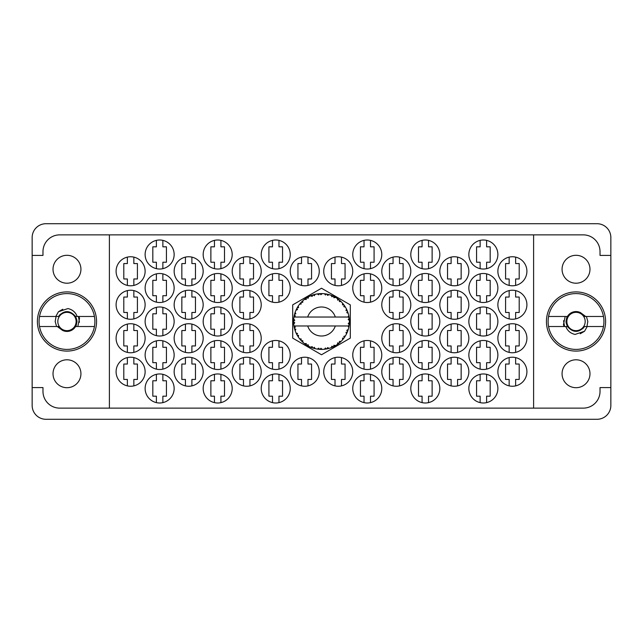 <?xml version="1.0" encoding="UTF-8"?>
<svg xmlns="http://www.w3.org/2000/svg" width="643" height="643" viewBox="0 0 643 643"><rect width="100%" height="100%" fill="white"/><g stroke="black" fill="none" stroke-linecap="round" stroke-linejoin="round"><path stroke-width="0.96" d="M53.023 373.744A13.953 13.953 0 0 0 66.976 387.697A13.953 13.953 0 0 0 80.93 373.744A13.953 13.953 0 0 0 66.976 359.791A13.953 13.953 0 0 0 53.023 373.744M53.023 269.256A13.953 13.953 0 0 0 66.976 283.209A13.953 13.953 0 0 0 80.93 269.256A13.953 13.953 0 0 0 66.976 255.303A13.953 13.953 0 0 0 53.023 269.256M589.977 373.744A13.953 13.953 0 0 1 576.024 387.697A13.953 13.953 0 0 1 562.07 373.744A13.953 13.953 0 0 1 576.024 359.791A13.953 13.953 0 0 1 589.977 373.744M589.977 269.256A13.953 13.953 0 0 1 576.024 283.209A13.953 13.953 0 0 1 562.07 269.256A13.953 13.953 0 0 1 576.024 255.303A13.953 13.953 0 0 1 589.977 269.256M546.437 321.5A29.586 29.586 0 0 0 576.024 351.086A29.586 29.586 0 0 0 605.602 321.5A29.586 29.586 0 0 0 576.024 291.914A29.586 29.586 0 0 0 546.437 321.5M37.398 321.5A29.586 29.586 0 0 0 66.976 351.086A29.586 29.586 0 0 0 96.563 321.5A29.586 29.586 0 0 0 66.976 291.914A29.586 29.586 0 0 0 37.398 321.5M497.875 371.734A14.516 14.516 0 0 0 512.391 386.25A14.516 14.516 0 0 0 526.906 371.734A14.516 14.516 0 0 0 512.391 357.219A14.516 14.516 0 0 0 497.875 371.734M468.851 388.476A14.516 14.516 0 0 0 483.367 402.992A14.516 14.516 0 0 0 497.875 388.476A14.516 14.516 0 0 0 483.367 373.969A14.516 14.516 0 0 0 468.851 388.476M439.828 371.734A14.516 14.516 0 0 0 454.344 386.25A14.516 14.516 0 0 0 468.851 371.734A14.516 14.516 0 0 0 454.344 357.219A14.516 14.516 0 0 0 439.828 371.734M381.781 371.734A14.516 14.516 0 0 0 396.297 386.25A14.516 14.516 0 0 0 410.805 371.734A14.516 14.516 0 0 0 396.297 357.219A14.516 14.516 0 0 0 381.781 371.734M323.734 371.734A14.516 14.516 0 0 0 338.242 386.25A14.516 14.516 0 0 0 352.758 371.734A14.516 14.516 0 0 0 338.242 357.219A14.516 14.516 0 0 0 323.734 371.734M497.875 338.242A14.516 14.516 0 0 0 512.391 352.758A14.516 14.516 0 0 0 526.906 338.242A14.516 14.516 0 0 0 512.391 323.734A14.516 14.516 0 0 0 497.875 338.242M439.828 338.242A14.516 14.516 0 0 0 454.344 352.758A14.516 14.516 0 0 0 468.851 338.242A14.516 14.516 0 0 0 454.344 323.734A14.516 14.516 0 0 0 439.828 338.242M381.781 338.242A14.516 14.516 0 0 0 396.297 352.758A14.516 14.516 0 0 0 410.805 338.242A14.516 14.516 0 0 0 396.297 323.734A14.516 14.516 0 0 0 381.781 338.242M497.875 304.758A14.516 14.516 0 0 0 512.391 319.266A14.516 14.516 0 0 0 526.906 304.758A14.516 14.516 0 0 0 512.391 290.242A14.516 14.516 0 0 0 497.875 304.758M439.828 304.758A14.516 14.516 0 0 0 454.344 319.266A14.516 14.516 0 0 0 468.851 304.758A14.516 14.516 0 0 0 454.344 290.242A14.516 14.516 0 0 0 439.828 304.758M381.781 304.758A14.516 14.516 0 0 0 396.297 319.266A14.516 14.516 0 0 0 410.805 304.758A14.516 14.516 0 0 0 396.297 290.242A14.516 14.516 0 0 0 381.781 304.758M497.875 271.266A14.516 14.516 0 0 0 512.391 285.781A14.516 14.516 0 0 0 526.906 271.266A14.516 14.516 0 0 0 512.391 256.75A14.516 14.516 0 0 0 497.875 271.266M439.828 271.266A14.516 14.516 0 0 0 454.344 285.781A14.516 14.516 0 0 0 468.851 271.266A14.516 14.516 0 0 0 454.344 256.75A14.516 14.516 0 0 0 439.828 271.266M381.781 271.266A14.516 14.516 0 0 0 396.297 285.781A14.516 14.516 0 0 0 410.805 271.266A14.516 14.516 0 0 0 396.297 256.75A14.516 14.516 0 0 0 381.781 271.266M323.734 271.266A14.516 14.516 0 0 0 338.242 285.781A14.516 14.516 0 0 0 352.758 271.266A14.516 14.516 0 0 0 338.242 256.75A14.516 14.516 0 0 0 323.734 271.266M410.805 388.476A14.516 14.516 0 0 0 425.32 402.992A14.516 14.516 0 0 0 439.828 388.476A14.516 14.516 0 0 0 425.32 373.969A14.516 14.516 0 0 0 410.805 388.476M352.758 388.476A14.516 14.516 0 0 0 367.266 402.992A14.516 14.516 0 0 0 381.781 388.476A14.516 14.516 0 0 0 367.266 373.969A14.516 14.516 0 0 0 352.758 388.476M468.851 354.992A14.516 14.516 0 0 0 483.367 369.5A14.516 14.516 0 0 0 497.875 354.992A14.516 14.516 0 0 0 483.367 340.477A14.516 14.516 0 0 0 468.851 354.992M410.805 354.992A14.516 14.516 0 0 0 425.32 369.5A14.516 14.516 0 0 0 439.828 354.992A14.516 14.516 0 0 0 425.32 340.477A14.516 14.516 0 0 0 410.805 354.992M352.758 354.992A14.516 14.516 0 0 0 367.266 369.5A14.516 14.516 0 0 0 381.781 354.992A14.516 14.516 0 0 0 367.266 340.477A14.516 14.516 0 0 0 352.758 354.992M468.851 321.5A14.516 14.516 0 0 0 483.367 336.016A14.516 14.516 0 0 0 497.875 321.5A14.516 14.516 0 0 0 483.367 306.984A14.516 14.516 0 0 0 468.851 321.5M410.805 321.5A14.516 14.516 0 0 0 425.32 336.016A14.516 14.516 0 0 0 439.828 321.5A14.516 14.516 0 0 0 425.32 306.984A14.516 14.516 0 0 0 410.805 321.5M468.851 288.008A14.516 14.516 0 0 0 483.367 302.523A14.516 14.516 0 0 0 497.875 288.008A14.516 14.516 0 0 0 483.367 273.5A14.516 14.516 0 0 0 468.851 288.008M410.805 288.008A14.516 14.516 0 0 0 425.32 302.523A14.516 14.516 0 0 0 439.828 288.008A14.516 14.516 0 0 0 425.32 273.5A14.516 14.516 0 0 0 410.805 288.008M352.758 288.008A14.516 14.516 0 0 0 367.266 302.523A14.516 14.516 0 0 0 381.781 288.008A14.516 14.516 0 0 0 367.266 273.5A14.516 14.516 0 0 0 352.758 288.008M261.219 254.524A14.516 14.516 0 0 0 275.734 269.031A14.516 14.516 0 0 0 290.242 254.524A14.516 14.516 0 0 0 275.734 240.008A14.516 14.516 0 0 0 261.219 254.524M203.172 254.524A14.516 14.516 0 0 0 217.68 269.031A14.516 14.516 0 0 0 232.195 254.524A14.516 14.516 0 0 0 217.68 240.008A14.516 14.516 0 0 0 203.172 254.524M145.125 254.524A14.516 14.516 0 0 0 159.633 269.031A14.516 14.516 0 0 0 174.149 254.524A14.516 14.516 0 0 0 159.633 240.008A14.516 14.516 0 0 0 145.125 254.524M261.219 288.008A14.516 14.516 0 0 0 275.734 302.523A14.516 14.516 0 0 0 290.242 288.008A14.516 14.516 0 0 0 275.734 273.5A14.516 14.516 0 0 0 261.219 288.008M203.172 288.008A14.516 14.516 0 0 0 217.68 302.523A14.516 14.516 0 0 0 232.195 288.008A14.516 14.516 0 0 0 217.68 273.5A14.516 14.516 0 0 0 203.172 288.008M145.125 288.008A14.516 14.516 0 0 0 159.633 302.523A14.516 14.516 0 0 0 174.149 288.008A14.516 14.516 0 0 0 159.633 273.5A14.516 14.516 0 0 0 145.125 288.008M203.172 321.5A14.516 14.516 0 0 0 217.68 336.016A14.516 14.516 0 0 0 232.195 321.5A14.516 14.516 0 0 0 217.68 306.984A14.516 14.516 0 0 0 203.172 321.5M145.125 321.5A14.516 14.516 0 0 0 159.633 336.016A14.516 14.516 0 0 0 174.149 321.5A14.516 14.516 0 0 0 159.633 306.984A14.516 14.516 0 0 0 145.125 321.5M261.219 354.992A14.516 14.516 0 0 0 275.734 369.5A14.516 14.516 0 0 0 290.242 354.992A14.516 14.516 0 0 0 275.734 340.477A14.516 14.516 0 0 0 261.219 354.992M203.172 354.992A14.516 14.516 0 0 0 217.68 369.5A14.516 14.516 0 0 0 232.195 354.992A14.516 14.516 0 0 0 217.68 340.477A14.516 14.516 0 0 0 203.172 354.992M145.125 354.992A14.516 14.516 0 0 0 159.633 369.5A14.516 14.516 0 0 0 174.149 354.992A14.516 14.516 0 0 0 159.633 340.477A14.516 14.516 0 0 0 145.125 354.992M261.219 388.476A14.516 14.516 0 0 0 275.734 402.992A14.516 14.516 0 0 0 290.242 388.476A14.516 14.516 0 0 0 275.734 373.969A14.516 14.516 0 0 0 261.219 388.476M203.172 388.476A14.516 14.516 0 0 0 217.68 402.992A14.516 14.516 0 0 0 232.195 388.476A14.516 14.516 0 0 0 217.68 373.969A14.516 14.516 0 0 0 203.172 388.476M290.242 271.266A14.516 14.516 0 0 0 304.758 285.781A14.516 14.516 0 0 0 319.266 271.266A14.516 14.516 0 0 0 304.758 256.75A14.516 14.516 0 0 0 290.242 271.266M232.195 271.266A14.516 14.516 0 0 0 246.703 285.781A14.516 14.516 0 0 0 261.219 271.266A14.516 14.516 0 0 0 246.703 256.75A14.516 14.516 0 0 0 232.195 271.266M174.149 271.266A14.516 14.516 0 0 0 188.656 285.781A14.516 14.516 0 0 0 203.172 271.266A14.516 14.516 0 0 0 188.656 256.75A14.516 14.516 0 0 0 174.149 271.266M116.094 271.266A14.516 14.516 0 0 0 130.609 285.781A14.516 14.516 0 0 0 145.125 271.266A14.516 14.516 0 0 0 130.609 256.75A14.516 14.516 0 0 0 116.094 271.266M232.195 304.758A14.516 14.516 0 0 0 246.703 319.266A14.516 14.516 0 0 0 261.219 304.758A14.516 14.516 0 0 0 246.703 290.242A14.516 14.516 0 0 0 232.195 304.758M174.149 304.758A14.516 14.516 0 0 0 188.656 319.266A14.516 14.516 0 0 0 203.172 304.758A14.516 14.516 0 0 0 188.656 290.242A14.516 14.516 0 0 0 174.149 304.758M116.094 304.758A14.516 14.516 0 0 0 130.609 319.266A14.516 14.516 0 0 0 145.125 304.758A14.516 14.516 0 0 0 130.609 290.242A14.516 14.516 0 0 0 116.094 304.758M232.195 338.242A14.516 14.516 0 0 0 246.703 352.758A14.516 14.516 0 0 0 261.219 338.242A14.516 14.516 0 0 0 246.703 323.734A14.516 14.516 0 0 0 232.195 338.242M174.149 338.242A14.516 14.516 0 0 0 188.656 352.758A14.516 14.516 0 0 0 203.172 338.242A14.516 14.516 0 0 0 188.656 323.734A14.516 14.516 0 0 0 174.149 338.242M116.094 338.242A14.516 14.516 0 0 0 130.609 352.758A14.516 14.516 0 0 0 145.125 338.242A14.516 14.516 0 0 0 130.609 323.734A14.516 14.516 0 0 0 116.094 338.242M290.242 371.734A14.516 14.516 0 0 0 304.758 386.25A14.516 14.516 0 0 0 319.266 371.734A14.516 14.516 0 0 0 304.758 357.219A14.516 14.516 0 0 0 290.242 371.734M232.195 371.734A14.516 14.516 0 0 0 246.703 386.25A14.516 14.516 0 0 0 261.219 371.734A14.516 14.516 0 0 0 246.703 357.219A14.516 14.516 0 0 0 232.195 371.734M174.149 371.734A14.516 14.516 0 0 0 188.656 386.25A14.516 14.516 0 0 0 203.172 371.734A14.516 14.516 0 0 0 188.656 357.219A14.516 14.516 0 0 0 174.149 371.734M468.851 254.524A14.516 14.516 0 0 0 483.367 269.031A14.516 14.516 0 0 0 497.875 254.524A14.516 14.516 0 0 0 483.367 240.008A14.516 14.516 0 0 0 468.851 254.524M410.805 254.524A14.516 14.516 0 0 0 425.32 269.031A14.516 14.516 0 0 0 439.828 254.524A14.516 14.516 0 0 0 425.32 240.008A14.516 14.516 0 0 0 410.805 254.524M352.758 254.524A14.516 14.516 0 0 0 367.266 269.031A14.516 14.516 0 0 0 381.781 254.524A14.516 14.516 0 0 0 367.266 240.008A14.516 14.516 0 0 0 352.758 254.524M145.125 388.476A14.516 14.516 0 0 0 159.633 402.992A14.516 14.516 0 0 0 174.149 388.476A14.516 14.516 0 0 0 159.633 373.969A14.516 14.516 0 0 0 145.125 388.476M116.094 371.734A14.516 14.516 0 0 0 130.609 386.25A14.516 14.516 0 0 0 145.125 371.734A14.516 14.516 0 0 0 130.609 357.219A14.516 14.516 0 0 0 116.094 371.734M509.152 357.588L509.152 364.034L505.583 364.034L505.583 379.434L509.152 379.434L509.152 385.88M480.128 374.33L480.128 380.777L476.559 380.777L476.559 396.184L480.128 396.184L480.128 402.622M451.105 357.588L451.105 364.034L447.536 364.034L447.536 379.434L451.105 379.434L451.105 385.88M393.058 357.588L393.058 364.034L389.481 364.034L389.481 379.434L393.058 379.434L393.058 385.88M335.011 357.588L335.011 364.034L331.434 364.034L331.434 379.434L335.011 379.434L335.011 385.88M509.152 324.096L509.152 330.542L505.583 330.542L505.583 345.95L509.152 345.95L509.152 352.388M451.105 324.096L451.105 330.542L447.536 330.542L447.536 345.95L451.105 345.95L451.105 352.388M393.058 324.096L393.058 330.542L389.481 330.542L389.481 345.95L393.058 345.95L393.058 352.388M509.152 290.612L509.152 297.05L505.583 297.05L505.583 312.458L509.152 312.458L509.152 318.904M451.105 290.612L451.105 297.05L447.536 297.05L447.536 312.458L451.105 312.458L451.105 318.904M393.058 290.612L393.058 297.05L389.481 297.05L389.481 312.458L393.058 312.458L393.058 318.904M509.152 257.12L509.152 263.566L505.583 263.566L505.583 278.966L509.152 278.966L509.152 285.412M451.105 257.12L451.105 263.566L447.536 263.566L447.536 278.966L451.105 278.966L451.105 285.412M393.058 257.12L393.058 263.566L389.481 263.566L389.481 278.966L393.058 278.966L393.058 285.412M335.011 257.12L335.011 263.566L331.434 263.566L331.434 278.966L335.011 278.966L335.011 285.412M422.081 374.33L422.081 380.777L418.505 380.777L418.505 396.184L422.081 396.184L422.081 402.622M364.034 374.33L364.034 380.777L360.458 380.777L360.458 396.184L364.034 396.184L364.034 402.622M480.128 340.846L480.128 347.284L476.559 347.284L476.559 362.692L480.128 362.692L480.128 369.138M422.081 340.846L422.081 347.284L418.505 347.284L418.505 362.692L422.081 362.692L422.081 369.138M364.034 340.846L364.034 347.284L360.458 347.284L360.458 362.692L364.034 362.692L364.034 369.138M480.128 307.354L480.128 313.8L476.559 313.8L476.559 329.2L480.128 329.2L480.128 335.646M422.081 307.354L422.081 313.8L418.505 313.8L418.505 329.2L422.081 329.2L422.081 335.646M480.128 273.862L480.128 280.308L476.559 280.308L476.559 295.716L480.128 295.716L480.128 302.154M422.081 273.862L422.081 280.308L418.505 280.308L418.505 295.716L422.081 295.716L422.081 302.154M364.034 273.862L364.034 280.308L360.458 280.308L360.458 295.716L364.034 295.716L364.034 302.154M272.495 240.378L272.495 246.816L268.919 246.816L268.919 262.223L272.495 262.223L272.495 268.67M214.449 240.378L214.449 246.816L210.872 246.816L210.872 262.223L214.449 262.223L214.449 268.67M156.394 240.378L156.394 246.816L152.825 246.816L152.825 262.223L156.394 262.223L156.394 268.67M272.495 273.862L272.495 280.308L268.919 280.308L268.919 295.716L272.495 295.716L272.495 302.154M214.449 273.862L214.449 280.308L210.872 280.308L210.872 295.716L214.449 295.716L214.449 302.154M156.394 273.862L156.394 280.308L152.825 280.308L152.825 295.716L156.394 295.716L156.394 302.154M214.449 307.354L214.449 313.8L210.872 313.8L210.872 329.2L214.449 329.2L214.449 335.646M156.394 307.354L156.394 313.8L152.825 313.8L152.825 329.2L156.394 329.2L156.394 335.646M272.495 340.846L272.495 347.284L268.919 347.284L268.919 362.692L272.495 362.692L272.495 369.138M214.449 340.846L214.449 347.284L210.872 347.284L210.872 362.692L214.449 362.692L214.449 369.138M156.394 340.846L156.394 347.284L152.825 347.284L152.825 362.692L156.394 362.692L156.394 369.138M272.495 374.33L272.495 380.777L268.919 380.777L268.919 396.184L272.495 396.184L272.495 402.622M214.449 374.33L214.449 380.777L210.872 380.777L210.872 396.184L214.449 396.184L214.449 402.622M301.519 257.12L301.519 263.566L297.942 263.566L297.942 278.966L301.519 278.966L301.519 285.412M243.472 257.12L243.472 263.566L239.895 263.566L239.895 278.966L243.472 278.966L243.472 285.412M185.417 257.12L185.417 263.566L181.848 263.566L181.848 278.966L185.417 278.966L185.417 285.412M127.37 257.12L127.37 263.566L123.802 263.566L123.802 278.966L127.37 278.966L127.37 285.412M243.472 290.612L243.472 297.05L239.895 297.05L239.895 312.458L243.472 312.458L243.472 318.904M185.417 290.612L185.417 297.05L181.848 297.05L181.848 312.458L185.417 312.458L185.417 318.904M127.37 290.612L127.37 297.05L123.802 297.05L123.802 312.458L127.37 312.458L127.37 318.904M243.472 324.096L243.472 330.542L239.895 330.542L239.895 345.95L243.472 345.95L243.472 352.388M185.417 324.096L185.417 330.542L181.848 330.542L181.848 345.95L185.417 345.95L185.417 352.388M127.37 324.096L127.37 330.542L123.802 330.542L123.802 345.95L127.37 345.95L127.37 352.388M301.519 357.588L301.519 364.034L297.942 364.034L297.942 379.434L301.519 379.434L301.519 385.88M243.472 357.588L243.472 364.034L239.895 364.034L239.895 379.434L243.472 379.434L243.472 385.88M185.417 357.588L185.417 364.034L181.848 364.034L181.848 379.434L185.417 379.434L185.417 385.88M480.128 240.378L480.128 246.816L476.559 246.816L476.559 262.223L480.128 262.223L480.128 268.67M422.081 240.378L422.081 246.816L418.505 246.816L418.505 262.223L422.081 262.223L422.081 268.67M364.034 240.378L364.034 246.816L360.458 246.816L360.458 262.223L364.034 262.223L364.034 268.67M156.394 374.33L156.394 380.777L152.825 380.777L152.825 396.184L156.394 396.184L156.394 402.622M127.37 357.588L127.37 364.034L123.802 364.034L123.802 379.434L127.37 379.434L127.37 385.88M597.009 223.708L45.991 223.708A13.841 13.841 0 0 0 32.15 237.556L32.15 405.444A13.841 13.841 0 0 0 45.991 419.292L597.009 419.292A13.841 13.841 0 0 0 610.85 405.444L610.85 237.556A13.841 13.841 0 0 0 597.009 223.708M109.398 234.872L533.602 234.872L533.602 408.128L109.398 408.128L109.398 234.872L59.727 234.872A16.742 16.742 0 0 0 42.977 251.622L42.977 255.416L32.15 255.416M109.398 408.128L59.727 408.128A16.742 16.742 0 0 1 42.977 391.378L42.977 387.584L32.15 387.584M321.5 288.241L292.702 304.87L292.702 338.13L321.5 354.759L350.298 338.13L350.298 304.87L321.5 288.241M533.602 234.872L583.273 234.872A16.742 16.742 0 0 1 600.023 251.622L600.023 255.416L610.85 255.416M533.602 408.128L583.273 408.128A16.742 16.742 0 0 0 600.023 391.378L600.023 387.584L610.85 387.584M133.848 385.88L133.848 379.434L137.417 379.434L137.417 364.034L133.848 364.034L133.848 357.588M162.872 402.622L162.872 396.184L166.441 396.184L166.441 380.777L162.872 380.777L162.872 374.33M370.505 268.67L370.505 262.223L374.081 262.223L374.081 246.816L370.505 246.816L370.505 240.378M428.551 268.67L428.551 262.223L432.128 262.223L432.128 246.816L428.551 246.816L428.551 240.378M486.606 268.67L486.606 262.223L490.175 262.223L490.175 246.816L486.606 246.816L486.606 240.378M191.895 385.88L191.895 379.434L195.464 379.434L195.464 364.034L191.895 364.034L191.895 357.588M249.942 385.88L249.942 379.434L253.519 379.434L253.519 364.034L249.942 364.034L249.942 357.588M307.989 385.88L307.989 379.434L311.566 379.434L311.566 364.034L307.989 364.034L307.989 357.588M133.848 352.388L133.848 345.95L137.417 345.95L137.417 330.542L133.848 330.542L133.848 324.096M191.895 352.388L191.895 345.95L195.464 345.95L195.464 330.542L191.895 330.542L191.895 324.096M249.942 352.388L249.942 345.95L253.519 345.95L253.519 330.542L249.942 330.542L249.942 324.096M133.848 318.904L133.848 312.458L137.417 312.458L137.417 297.05L133.848 297.05L133.848 290.612M191.895 318.904L191.895 312.458L195.464 312.458L195.464 297.05L191.895 297.05L191.895 290.612M249.942 318.904L249.942 312.458L253.519 312.458L253.519 297.05L249.942 297.05L249.942 290.612M133.848 285.412L133.848 278.966L137.417 278.966L137.417 263.566L133.848 263.566L133.848 257.12M191.895 285.412L191.895 278.966L195.464 278.966L195.464 263.566L191.895 263.566L191.895 257.12M249.942 285.412L249.942 278.966L253.519 278.966L253.519 263.566L249.942 263.566L249.942 257.12M307.989 285.412L307.989 278.966L311.566 278.966L311.566 263.566L307.989 263.566L307.989 257.12M220.919 402.622L220.919 396.184L224.495 396.184L224.495 380.777L220.919 380.777L220.919 374.33M278.966 402.622L278.966 396.184L282.542 396.184L282.542 380.777L278.966 380.777L278.966 374.33M162.872 369.138L162.872 362.692L166.441 362.692L166.441 347.284L162.872 347.284L162.872 340.846M220.919 369.138L220.919 362.692L224.495 362.692L224.495 347.284L220.919 347.284L220.919 340.846M278.966 369.138L278.966 362.692L282.542 362.692L282.542 347.284L278.966 347.284L278.966 340.846M162.872 335.646L162.872 329.2L166.441 329.2L166.441 313.8L162.872 313.8L162.872 307.354M220.919 335.646L220.919 329.2L224.495 329.2L224.495 313.8L220.919 313.8L220.919 307.354M162.872 302.154L162.872 295.716L166.441 295.716L166.441 280.308L162.872 280.308L162.872 273.862M220.919 302.154L220.919 295.716L224.495 295.716L224.495 280.308L220.919 280.308L220.919 273.862M278.966 302.154L278.966 295.716L282.542 295.716L282.542 280.308L278.966 280.308L278.966 273.862M162.872 268.67L162.872 262.223L166.441 262.223L166.441 246.816L162.872 246.816L162.872 240.378M220.919 268.67L220.919 262.223L224.495 262.223L224.495 246.816L220.919 246.816L220.919 240.378M278.966 268.67L278.966 262.223L282.542 262.223L282.542 246.816L278.966 246.816L278.966 240.378M370.505 302.154L370.505 295.716L374.081 295.716L374.081 280.308L370.505 280.308L370.505 273.862M428.551 302.154L428.551 295.716L432.128 295.716L432.128 280.308L428.551 280.308L428.551 273.862M486.606 302.154L486.606 295.716L490.175 295.716L490.175 280.308L486.606 280.308L486.606 273.862M428.551 335.646L428.551 329.2L432.128 329.2L432.128 313.8L428.551 313.8L428.551 307.354M486.606 335.646L486.606 329.2L490.175 329.2L490.175 313.8L486.606 313.8L486.606 307.354M370.505 369.138L370.505 362.692L374.081 362.692L374.081 347.284L370.505 347.284L370.505 340.846M428.551 369.138L428.551 362.692L432.128 362.692L432.128 347.284L428.551 347.284L428.551 340.846M486.606 369.138L486.606 362.692L490.175 362.692L490.175 347.284L486.606 347.284L486.606 340.846M370.505 402.622L370.505 396.184L374.081 396.184L374.081 380.777L370.505 380.777L370.505 374.33M428.551 402.622L428.551 396.184L432.128 396.184L432.128 380.777L428.551 380.777L428.551 374.33M341.481 285.412L341.481 278.966L345.058 278.966L345.058 263.566L341.481 263.566L341.481 257.12M399.528 285.412L399.528 278.966L403.105 278.966L403.105 263.566L399.528 263.566L399.528 257.12M457.583 285.412L457.583 278.966L461.152 278.966L461.152 263.566L457.583 263.566L457.583 257.12M515.63 285.412L515.63 278.966L519.198 278.966L519.198 263.566L515.63 263.566L515.63 257.12M399.528 318.904L399.528 312.458L403.105 312.458L403.105 297.05L399.528 297.05L399.528 290.612M457.583 318.904L457.583 312.458L461.152 312.458L461.152 297.05L457.583 297.05L457.583 290.612M515.63 318.904L515.63 312.458L519.198 312.458L519.198 297.05L515.63 297.05L515.63 290.612M399.528 352.388L399.528 345.95L403.105 345.95L403.105 330.542L399.528 330.542L399.528 324.096M457.583 352.388L457.583 345.95L461.152 345.95L461.152 330.542L457.583 330.542L457.583 324.096M515.63 352.388L515.63 345.95L519.198 345.95L519.198 330.542L515.63 330.542L515.63 324.096M341.481 385.88L341.481 379.434L345.058 379.434L345.058 364.034L341.481 364.034L341.481 357.588M399.528 385.88L399.528 379.434L403.105 379.434L403.105 364.034L399.528 364.034L399.528 357.588M457.583 385.88L457.583 379.434L461.152 379.434L461.152 364.034L457.583 364.034L457.583 357.588M486.606 402.622L486.606 396.184L490.175 396.184L490.175 380.777L486.606 380.777L486.606 374.33M515.63 385.88L515.63 379.434L519.198 379.434L519.198 364.034L515.63 364.034L515.63 357.588M39.528 326.523A27.906 27.906 0 0 1 66.976 293.594A27.906 27.906 0 0 1 94.433 326.523A27.906 27.906 0 0 1 39.528 326.523L58.409 326.523L62.524 330.381L57.315 326.523M94.433 316.477L75.552 316.477C69.838 310.014 64.123 310.014 58.409 316.477L39.528 316.477M55.78 316.477L58.465 311.734L67.933 308.576C72.45 309.556 75.528 312.193 77.168 316.477M94.433 326.523L75.552 326.523A9.934 9.934 0 0 1 62.524 330.381M58.465 311.734L62.781 309.243M77.803 326.523L79.547 318.341L78.92 316.477M78.43 316.477L79.459 322.288M57.822 321.5A9.155 9.155 0 0 1 66.976 312.345A9.155 9.155 0 0 1 76.131 321.5A9.155 9.155 0 0 1 66.976 330.655A9.155 9.155 0 0 1 57.822 321.5M60.137 314.298L59.156 316.139C62.918 311.678 67.338 310.874 72.418 313.736C75.215 315.568 76.742 318.156 77.007 321.5L75.987 326.523M56.584 326.523L55.185 321.5L56.045 316.477M329.015 348.377L329.144 348.337A27.906 27.906 0 0 0 331.097 347.71L333.122 346.874A27.906 27.906 0 0 0 333.645 346.625L335.582 345.596A27.906 27.906 0 0 0 337.31 344.495L339.062 343.185A27.906 27.906 0 0 0 339.512 342.815L341.128 341.337A27.906 27.906 0 0 0 342.534 339.842L343.909 338.138A27.906 27.906 0 0 0 344.246 337.663L345.444 335.831A27.906 27.906 0 0 0 346.432 334.038L347.341 332.045A27.906 27.906 0 0 0 347.558 331.499L348.257 329.425A27.906 27.906 0 0 0 348.771 327.44L349.149 325.286A27.906 27.906 0 0 0 349.221 324.707L349.39 322.529A27.906 27.906 0 0 0 349.39 320.471L349.382 320.327M349.318 323.767L349.374 322.915M294.229 315.56L294.1 316.211M296.576 308.937L296.278 309.564M296.552 309.002L296.029 310.087M300.466 303.158L300.032 303.665M305.714 298.489L304.822 299.124M314.628 294.454L313.157 294.872A27.906 27.906 0 0 0 312.602 295.049L312.112 295.217M311.903 295.298L311.413 295.483M320.495 293.61L320.037 293.634A27.906 27.906 0 0 0 319.458 293.666L319.402 293.674M318.719 293.73L317.923 293.819M327.464 294.237L327.014 294.14A27.906 27.906 0 0 0 326.443 294.036L326.387 294.02M325.856 293.931L325.061 293.819M334.882 297.01L333.645 296.375A27.906 27.906 0 0 0 333.122 296.126L333.066 296.101M332.736 295.957L332.198 295.724M338.732 299.55L338.266 299.196M344.511 305.714L344.246 305.337A27.906 27.906 0 0 0 343.909 304.862L343.876 304.814M343.33 304.107L342.952 303.649M343.121 303.858L342.639 303.279M347.116 310.432L346.786 309.685M349.045 317.015L348.924 316.34M348.908 316.252L348.771 315.56L347.943 317.031L335.308 317.031A14.516 14.516 0 0 0 307.692 317.031L335.308 317.031M349.39 322.529L348.217 323.533L349.221 324.707L349.318 323.783M349.302 323.976L349.35 323.316M348.257 329.425L346.786 330.349L347.574 331.45M347.759 330.944L348.024 330.18M347.823 330.775L348.217 329.578M345.444 335.831L343.796 336.361L344.391 337.471M344.664 337.061L345.098 336.393M335.582 345.596L333.878 345.259L333.693 346.601M334.754 346.063L335.397 345.701M330.124 348.04L330.952 347.759M320.704 349.398L322.231 349.398A27.906 27.906 0 0 0 324.273 349.27L326.443 348.964A27.906 27.906 0 0 0 327.014 348.86L327.07 348.844M327.592 348.731L328.139 348.61M318.992 349.294L319.458 349.334A27.906 27.906 0 0 0 320.037 349.366L320.56 349.39M310.601 347.156L312.602 347.951A27.906 27.906 0 0 0 313.157 348.128L313.205 348.144M313.945 348.369L314.628 348.546M314.58 348.538L315.062 348.659M297.95 336.474L298.248 336.924M294.735 329.409L294.896 329.931M293.61 322.529L293.65 323.333M348.803 327.295L347.943 325.969L335.308 325.969A14.516 14.516 0 0 1 307.692 325.969L293.955 325.969A27.906 27.906 0 0 0 293.955 326.009L293.98 326.146M294.293 327.729L294.398 328.155L295.306 327.11L293.955 326.009L294.398 328.155A27.906 27.906 0 0 0 294.542 328.726L295.193 330.815A27.906 27.906 0 0 0 295.949 332.72L296.005 332.857M296.206 333.283L296.905 334.69L297.524 333.452L296.11 333.082M296.182 333.235L296.519 333.934M296.536 333.974L296.905 334.69A27.906 27.906 0 0 0 297.187 335.196L298.336 337.061A27.906 27.906 0 0 0 299.542 338.724L299.799 339.046M299.951 339.239L300.313 339.665M312.16 347.799L312.602 347.951L312.201 346.625L310.553 347.172L311.574 347.582M314.258 347.292L313.157 348.128L315.271 348.707L314.258 347.292M315.239 348.659L315.271 348.707A27.906 27.906 0 0 0 317.28 349.085L317.433 349.109M317.28 349.085L319.458 349.334L318.743 348.152L317.28 349.085L317.867 349.173M322.231 349.398L320.897 348.281L320.037 349.366L322.191 349.366M325.647 349.101L326.443 348.964L325.454 348L324.426 349.253M329.144 348.337L327.576 347.59L327.038 348.852M332.519 347.14L333.122 346.874L331.925 346.183L331.233 347.654M338.435 343.683L339.062 343.185L337.728 342.815L337.43 344.415M341.128 341.337L339.4 341.441L339.568 342.767M343.418 338.781L343.909 338.138L342.526 338.105L342.631 339.729M347.027 332.785L347.341 332.045L345.99 332.359L346.497 333.902M295.193 330.815L295.836 329.2L294.558 328.79M298.344 337.012L298.561 335.341L297.307 335.413M301.245 339.038L299.542 338.724L300.956 340.388L301.245 339.038M299.734 338.965L300.956 340.388A27.906 27.906 0 0 0 301.358 340.814L301.527 340.991M302.724 340.613L301.358 340.814L302.933 342.333L302.724 340.613M302.925 342.285L302.933 342.333A27.906 27.906 0 0 0 304.509 343.643L306.301 344.905L306.245 343.523L304.509 343.643L306.301 344.905A27.906 27.906 0 0 0 306.791 345.219L307 345.347M308.069 344.68L306.791 345.219L308.696 346.296L308.069 344.68M308.68 346.247L308.696 346.296A27.906 27.906 0 0 0 310.553 347.172L310.915 347.324M302.234 341.69L302.652 342.084M311.606 347.598L312.072 347.767M297.412 307.402L297.187 307.804A27.906 27.906 0 0 0 296.905 308.31L295.949 310.28A27.906 27.906 0 0 0 295.193 312.185L294.542 314.274A27.906 27.906 0 0 0 294.398 314.845L293.955 316.991A27.906 27.906 0 0 0 293.955 317.031A27.906 27.906 0 0 0 293.698 319.024L293.594 321.211A27.906 27.906 0 0 0 293.594 321.789L293.594 321.862M293.61 320.552L293.594 321.211L294.743 320.166L293.69 319.169M293.964 326.057L294.052 326.523M294.1 326.805L294.205 327.335M294.164 327.126L294.285 327.689M296.294 333.484L296.519 333.942M293.594 321.211L293.666 319.434M293.698 319.024L293.634 319.901M294.759 313.503L294.542 314.274L295.836 313.8L295.145 312.329M293.658 323.437L293.618 322.738M293.738 323.943L294.743 322.834L293.594 321.789L293.698 323.976A27.906 27.906 0 0 0 293.955 325.969M294.542 328.726L294.679 329.224M295.989 332.744L296.905 334.69M293.996 316.951L295.306 315.89L294.381 314.917M294.052 316.452L294.221 315.6M294.936 312.948L294.807 313.35M301.68 301.848L301.358 302.186A27.906 27.906 0 0 0 300.956 302.612L299.542 304.276A27.906 27.906 0 0 0 298.336 305.939L297.468 307.306M297.548 307.177L297.187 307.804L298.561 307.659L298.248 306.06M293.594 321.789L293.618 322.722M293.955 326.009L294.156 327.102M293.996 326.049L294.398 328.155M295.193 312.185L294.992 312.771M295.989 310.256L297.524 309.548L296.873 308.375M297.187 307.804L298.103 306.285M298.063 306.357L297.637 307.024M310.553 295.828L312.201 296.375L312.602 295.049L310.553 295.828A27.906 27.906 0 0 0 308.696 296.704L306.791 297.781A27.906 27.906 0 0 0 306.301 298.095L304.509 299.357A27.906 27.906 0 0 0 302.933 300.667L301.744 301.784M301.921 301.615L301.358 302.186L302.724 302.387L302.821 300.763M300.136 303.544L299.775 303.978M299.59 304.268L301.245 303.962L300.908 302.66M307.081 297.605L308.069 298.32L308.568 296.769M295.209 312.233L294.542 314.274M349.028 326.081L349.149 325.286L348.176 325.969M349.35 320.439L349.221 318.293L348.217 319.467L349.39 320.471L349.366 319.957M349.221 318.293A27.906 27.906 0 0 0 349.149 317.714L349.141 317.642M348 317.031L349.149 317.714L349.077 317.2M302.933 300.667L302.475 301.085M304.509 299.357L306.245 299.477L306.237 298.135M307.989 297.082L307.563 297.323M317.28 293.915L318.743 294.848L319.458 293.666L317.28 293.915A27.906 27.906 0 0 0 315.271 294.293L315.118 294.333M293.955 317.031L307.692 317.031M348.771 315.56A27.906 27.906 0 0 0 348.257 313.575L348.217 313.43M347.911 312.49L347.558 311.501L346.786 312.651L348.144 313.197M347.566 311.517L347.558 311.501A27.906 27.906 0 0 0 347.341 310.955L347.333 310.939M347.341 310.955L346.432 308.961L345.99 310.641L347.244 310.73M346.424 309.01L346.432 308.961A27.906 27.906 0 0 0 345.444 307.169L345.371 307.041M345.444 307.169L344.246 305.337L343.796 306.639L345.444 307.169L345.122 306.639M343.764 304.669L342.534 303.158L342.526 304.895L343.86 304.798M342.534 303.158A27.906 27.906 0 0 0 341.128 301.663L341.023 301.559M339.866 300.49L339.512 300.185L339.4 301.559L341.095 301.623M341.128 301.663L339.512 300.185A27.906 27.906 0 0 0 339.062 299.815L339.006 299.767M337.414 298.577L337.728 300.185L338.877 299.662M337.31 298.505A27.906 27.906 0 0 0 335.582 297.404L335.445 297.331M335.582 297.404L333.645 296.375L333.878 297.741L335.582 297.404L335.035 297.098M331.201 295.33L331.925 296.817L333.05 296.093M331.097 295.29A27.906 27.906 0 0 0 329.144 294.663L328.999 294.615M328.372 294.454L327.014 294.14L327.576 295.41L329.144 294.663L328.541 294.494M324.458 293.747L325.454 295L326.371 294.02M324.273 293.73A27.906 27.906 0 0 0 322.231 293.602L322.079 293.602M321.428 293.594L320.037 293.634L320.897 294.719L322.231 293.602L321.725 293.594M313.575 294.743L313.157 294.872L314.258 295.708L315.271 294.293L314.692 294.438M302.925 300.715L301.358 302.186M308.118 297.01L307.603 297.299M315.271 294.293L313.615 294.727M314.491 294.486L313.945 294.639M322.231 293.602L320.56 293.61M308.68 296.753L306.791 297.781M318.534 293.747L319.386 293.674M318.51 293.755L317.666 293.859M329.144 294.663L327.576 294.261M315.239 294.341L313.157 294.872M321.564 293.594L320.881 293.602M327.014 294.14L328.766 294.55M322.191 293.634L320.037 293.634M325.679 293.907L324.659 293.771M324.345 293.738L326.202 293.988M328.509 294.486L327.93 294.341M333.645 296.375L335.236 297.203M332.246 295.748L331.458 295.426M331.121 295.338L332.897 296.029M335.003 297.074L334.481 296.793M340.653 301.205L340.219 300.803M344.246 305.337L345.243 306.832M339.062 299.815L337.326 298.553M341.079 301.655L339.512 300.185M347.831 312.249L347.582 311.566M347.927 312.522L348.072 312.98M349.35 319.675L349.31 319.129M348.217 313.543L347.558 311.501M349.149 317.714L348.747 315.6M348.771 327.44L348.892 326.837M346.657 333.588L346.432 334.038M346.786 333.315L346.987 332.873M348.747 327.4L349.149 325.286M346.722 333.444L346.971 332.905M342.566 339.809L343.024 339.263M346.424 333.99L347.341 332.045M344.945 336.635L345.243 336.16M342.534 339.842L342.936 339.367M337.961 344.037L338.395 343.708M307.692 325.969L335.308 325.969M342.534 339.793L343.909 338.138M337.848 344.118L338.322 343.764M334.111 346.4L333.709 346.593M333.122 346.874L331.595 347.517M337.326 344.447L339.062 343.185M331.097 347.71L331.587 347.525M324.321 349.262L324.803 349.213M325.069 349.181L324.273 349.27M329.095 348.321L327.52 348.747M318.076 349.197L318.558 349.253M324.313 349.229L326.443 348.964M311.011 347.365L310.553 347.172M317.32 349.061L319.458 349.334M311.164 347.421L311.71 347.638M300.426 339.793L300.956 340.388M603.472 316.477A27.906 27.906 0 0 1 576.024 349.406A27.906 27.906 0 0 1 548.567 316.477A27.906 27.906 0 0 1 603.472 316.477L584.591 316.477L580.476 312.619L585.685 316.477M548.567 326.523L567.447 326.523C573.162 332.986 578.877 332.986 584.591 326.523L603.472 326.523M587.22 326.523L584.535 331.266L575.067 334.424C570.55 333.444 567.472 330.807 565.832 326.523M548.567 316.477L567.447 316.477A9.934 9.934 0 0 1 580.476 312.619M584.535 331.266L580.219 333.757M565.197 316.477L563.453 324.659L564.08 326.523M564.57 326.523L563.541 320.712M585.178 321.5A9.155 9.155 0 0 1 576.024 330.655A9.155 9.155 0 0 1 566.869 321.5A9.155 9.155 0 0 1 576.024 312.345A9.155 9.155 0 0 1 585.178 321.5M582.863 328.702L583.844 326.861C580.082 331.322 575.662 332.126 570.582 329.264C567.785 327.432 566.258 324.844 565.993 321.5L567.013 316.477M586.416 316.477L587.815 321.5L586.955 326.523"/></g></svg>
